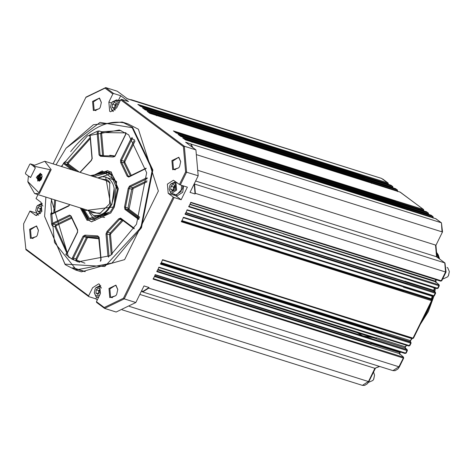 <?xml version="1.0" encoding="UTF-8"?>
<svg xmlns="http://www.w3.org/2000/svg" width="473" height="473" viewBox="0 0 473 473"><rect width="100%" height="100%" fill="white"/><g stroke="black" fill="none" stroke-linecap="round" stroke-linejoin="round"><path stroke-width="0.71" d="M438.093 255.243L438.743 258.335M373.564 372.044L374.551 375.166L373.759 379.08L372.884 380.458L368.402 382.421M447.038 267.446L447.754 267.83L449.338 271.543L448.552 275.452L447.677 276.835L443.349 278.851L442.781 278.674M374.551 375.166L373.64 379.21L372.884 380.458M449.338 271.543L448.434 275.588L447.677 276.835M376.224 338.674L376.508 337.752L376.224 338.674L157.663 269.959M381.569 332.631L381.61 331.579L381.569 332.631L410.262 341.654L410.304 340.601L381.61 331.579M260.268 290.493L383.13 329.551L383.715 329.344M402.624 290.008L402.807 290.546L402.683 289.813L181.762 220.992M403.977 286.555L403.439 287.212L404.184 286.685M404.977 281.21L405.119 281.878L404.977 281.21L433.711 290.327M406.739 272.324L406.922 272.761L406.762 272.164L189.886 204.478M370.938 343.516L370.814 344.663L399.508 353.686L399.632 352.539L370.938 343.516L370.814 344.663M195.621 181.011L436.555 256.762L444.981 262.994L436.555 256.762L435.532 245.067L435.485 245.375L435.532 245.067L198.122 170.428M406.922 272.761L435.615 281.784L439.027 284.699L435.615 281.784L435.456 281.187L406.762 272.164M405.119 281.878L433.812 290.901L435.343 292.184L433.812 290.901L434.226 287.767M402.807 290.546L431.66 299.663L431.376 298.835L402.683 289.813M410.262 341.654L410.795 342.074L410.262 341.654L410.44 342.422M376.431 338.851L405.125 347.874L407.111 349.553L405.125 347.874L405.201 346.768L376.508 337.752M399.508 353.686L403.428 357.038L399.644 353.757L399.685 354.448M379.364 366.362L374.888 368.313L379.642 366.451M405.864 352.87L404.971 353.443L376.786 344.581M406.975 349.482L406.904 350.54L407.152 350.245L405.645 353.095L155.345 274.677L153.151 279.129L403.221 358.02L403.475 357.73L398.91 366.782L392.927 370.625L395.144 370.678L397.929 368.97L399.401 366.829L403.717 358.055L403.428 357.038M409.547 345.385L408.654 345.964L380.463 337.101M410.659 341.997L410.588 343.055L410.836 342.759L409.328 345.615L159.029 267.192L156.835 271.644L406.904 350.54M413.231 337.905L412.338 338.479L384.147 329.616M431.524 299.592L431.453 300.651L431.701 300.355L413.012 338.13L162.706 259.707L160.518 264.159L410.588 343.055M434.096 295.495L433.203 296.074L405.012 287.212M435.207 292.107L435.136 293.165L435.385 292.876L433.877 295.726L183.571 217.302L181.384 221.754L431.453 300.651M437.773 288.016L436.886 288.589L408.696 279.726M438.891 284.628L438.82 285.686L439.068 285.39L437.56 288.24L187.255 209.823L185.067 214.275L435.136 293.165M441.457 280.53L440.57 281.11L412.379 272.247M403.298 356.961L403.221 358.02M433.043 216.581L432.736 216.398L432.836 217.278L404.646 208.416L404.693 207.647L182.696 137.85L185.463 139.913L435.793 218.68L441.457 222.854L442.03 231.859L196.738 154.736M433.049 218.077L432.836 217.278M430.95 215.15L432.966 216.516L433.292 218.106M428.402 213.116L428.095 212.933L428.189 213.814L399.998 204.951L400.052 204.182L178.055 134.385L180.816 136.449L431.151 215.215L432.736 216.398L404.693 207.647M428.408 214.612L428.189 213.814M426.309 211.685L428.325 213.051L428.65 214.647M424.003 211.183L423.453 209.474L423.548 210.349L395.357 201.486L395.41 200.718L173.414 130.92L176.175 132.984L426.51 211.75L428.095 212.933L400.052 204.182M423.767 211.147L423.548 210.349M399.998 192.062L423.678 209.586M397.45 190.022L397.143 189.844L397.237 190.72L369.046 181.857L369.1 181.088L147.103 111.291L149.864 113.354L400.199 192.121L423.453 209.474L395.41 200.718M397.456 191.518L397.237 190.72M395.357 188.597L397.373 189.957L397.698 191.553M392.803 186.557L392.501 186.38L392.596 187.255L364.405 178.392L364.458 177.623L142.462 107.832L145.223 109.89L395.558 188.656L397.143 189.844L369.1 181.088M392.815 188.053L392.596 187.255M390.71 185.132L392.732 186.498M388.162 183.092L387.86 182.915L387.955 183.796L359.764 174.933L359.817 174.159L137.82 104.367L140.582 106.425L390.911 185.197L392.501 186.38L364.458 177.623M388.167 184.588L387.955 183.796M375.148 348.92L374.971 348.264L403.162 357.127M376.934 344.681L377.342 344.468L376.934 344.681L154.937 274.884M378.832 341.441L378.654 340.779L406.845 349.642M380.617 337.196L381.019 336.989L380.617 337.196L158.621 267.399M382.515 333.956L382.338 333.294L410.529 342.162M384.301 329.716L384.703 329.504L384.301 329.716L162.304 259.919M403.38 291.551L403.203 290.889L431.394 299.752M405.166 287.306L405.568 287.099L405.166 287.306L183.169 217.515M407.064 284.066L406.886 283.41L435.077 292.273M408.849 279.827L409.251 279.614L408.849 279.827L186.853 210.03M438.82 285.686L410.629 276.823L410.57 275.925L438.755 284.787M194.184 183.932L444.75 262.876L445.554 271.999L441.238 280.761L190.938 202.338L188.745 206.79L410.741 276.587M412.533 272.342L412.935 272.135L412.533 272.342L190.536 202.545M407.052 209.888L407.454 209.705L407.052 209.888M402.405 206.423L402.813 206.24L402.405 206.423M397.763 202.958L398.171 202.781L397.763 202.958M371.459 183.329L371.861 183.152L371.459 183.329M366.812 179.87L367.219 179.687L366.812 179.87M362.17 176.405L362.578 176.222L362.17 176.405M53.1 163.883L86.021 97.095L105.716 87.582L117.292 91.224L127.586 98.904L381.469 178.368L387.86 182.915L359.817 174.159M368.621 381.262L374.888 368.313L139.819 294.407M96.758 297.02L95.853 298.847L88.806 296.63L25.932 249.72L23.709 228.494L23.65 223.741L29.953 211.035L36.22 213.004M41.931 203.23L37.45 205.548L36.575 206.926L35.777 210.497L37.178 213.766L40.572 213.524M25.932 249.72L23.715 228.666M29.84 211.165L35.83 215.41L41.872 211.532L41.068 202.32L36.037 198.565L37.982 194.61M132.623 100.489L126.634 98.414M130.288 99.567L132.233 100.199M141.403 291.191L142.74 291.965L148.723 288.128L149.03 287.501L143.999 285.923L135.834 302.513L116.139 312.026L104.563 308.384L96.622 302.46L96.427 301.679L100.418 293.573L99.608 284.362L98.644 283.865L92.602 287.744L88.611 295.85L25.867 249.04M95.853 298.847L97.296 299.917M85.796 97.438L105.036 88.149L112.84 93.973L108.849 102.079L109.659 111.291L110.623 111.788L116.665 107.909L120.656 99.803L183.4 146.612L185.617 171.912L179.427 184.488L173.437 180.243L167.395 184.121L168.199 193.333L173.23 197.087L123.471 298.215L104.231 307.503L96.427 301.679M109.771 297.594L115.82 295.72L116.713 294.247L117.777 289.488L115.909 285.124L108.973 288.471L109.771 297.594M30.438 238.404L36.48 236.524L37.373 235.051L38.437 230.298L36.575 225.928L29.633 229.281L30.438 238.404M172.698 169.718L178.741 167.838L179.634 166.372L180.698 161.612L178.829 157.249L171.894 160.595L172.698 169.718M93.358 110.528L99.401 108.648L100.294 107.176L101.358 102.422L99.496 98.053L92.56 101.405L93.358 110.528M81.427 271.839L124.612 259.624L158.366 191.027L138.388 129.23L127.899 123.831C109.038 118.132 89.953 127.397 70.637 151.632M51.658 198.908L50.901 204.626L54.496 242.483L76.307 269.776M192.842 147.594L191.045 144.076L185.623 142.207L195.917 149.888L184.34 146.246L121.466 99.336L128.514 101.553L120.698 95.723L113.65 93.506L105.716 87.582L105.036 88.149M141.557 290.877L143.047 291.344L149.03 287.501M135.834 302.513L124.251 298.877L104.563 308.384L104.231 307.503M88.806 296.63L88.611 295.85M38.443 230.475L36.77 226.715L35.913 226.271L30.526 229.73L31.248 237.937L32.105 238.38L36.587 236.382M175.749 195.71L181.171 199.748L174.123 197.531L124.251 298.877L123.471 298.215M174.123 197.531L173.23 197.087M183.4 146.612L184.34 146.246L186.61 172.142L180.319 184.937L187.367 187.148L181.171 199.748M180.319 184.937L179.427 184.488M195.917 149.888L198.193 175.785L185.617 171.912M121.466 99.336L120.656 99.803M120.698 95.723L118.362 100.471M113.65 93.506L112.84 93.973M117.777 289.665L116.104 285.905L115.246 285.461L109.86 288.92L110.581 297.133L111.439 297.57L115.92 295.572M180.704 161.79L179.031 158.029L178.173 157.586L172.787 161.045L173.508 169.257L174.366 169.695L178.847 167.696M101.364 102.6L99.691 98.839L98.833 98.396L93.447 101.849L94.168 110.061L95.026 110.505L99.507 108.506M198.193 175.785L190.028 192.381L195.059 193.96L194.261 184.842L193.877 184.553M192.458 147.304L190.654 143.786M195.059 193.96L195.367 193.339L194.569 184.216M173.697 194.072L174.774 195.325L176.736 196.135L182.72 192.292L183.583 185.96M35.782 210.662L37.373 214.553L38.662 215.073M42.227 203.721L41.778 203.532L42.198 203.662M120.467 100.181L118.747 100.595M175.731 195.816L182.732 188.473L182.578 185.647M42.907 206.086L41.778 204.413L37.243 205.826M94.322 292.704L95.913 296.595L96.723 297.009L98.798 296.867M100.773 285.763L100.317 285.574L95.989 287.59L95.114 288.968L94.316 292.533L95.717 295.808L99.685 295.063M169.115 189.076L170.706 192.966L176.045 194.811L181.135 191.547L181.602 185.339M37.692 207.759L37.355 210.917L39.141 212.253L41.263 210.426L41.6 207.263L39.809 205.932L37.692 207.759L40.205 208.552L39.874 211.709L37.355 210.917M110.576 107.034L112.166 110.924L113.455 111.445M118.912 103.345L117.381 100.323L116.571 99.909L112.243 101.92L111.368 103.303L110.57 106.868L111.965 110.144L115.359 109.896M101.453 288.128L100.317 286.455L95.788 287.868M171.516 193.386L176.6 190.122L175.921 182.365L175.111 181.951L170.783 183.962L169.908 185.345L169.109 188.91L170.511 192.186L175.714 189.673L175.111 182.832L170.576 184.239M100.294 261.244L100.867 259.553L98.579 236.737L86.908 236.606L85.175 235.962L83.922 236.707L73.398 258.092L72.505 257.643L72.203 259.293L76.159 260.759L76.928 260.268L84.957 263.189M66.22 254.226L65.741 254.078L66.043 254.699L67.089 253.605L77.613 232.219L77.548 229.647L71.068 216.013L69.478 215.091L52.657 223.215L51.634 224.35L52.367 225.911L54.88 226.703L55.867 226.561L67.385 252.594M52.935 213.282L51.208 212.744L50.729 214.086L51.864 214.18L68.686 206.062L69.827 204.626M90.26 138.636L68.396 163.043L65.02 161.742L63.749 162.925L64.304 164.161L71.825 169.772M90.272 136.549L89.663 134.965L89.078 135.786L90.006 136.082M125.753 132.895L102.115 132.57L101.606 131.742L99.088 130.95L97.473 131.192L97.125 132.836L99.064 154.955L100.471 156.267L113.284 157.024L115.164 155.907L125.688 134.521L125.989 132.878M41.589 207.357L40.205 208.552M117.872 105.461L116.571 100.79L112.036 102.198M96.232 289.801L95.901 292.958L97.686 294.295L99.803 292.468L100.14 289.305L98.354 287.974L96.232 289.801L98.751 290.593L98.414 293.751L95.901 292.958M91.531 175.962L107.637 170.682L111.261 172.544L118.345 188.964M110.806 212.939L91.561 221.807L87.937 219.939L81.38 208.256M90.455 175.625L111.066 171.764L118.339 188.792L114.188 207.34L110.706 213.081L87.127 220.406L80.304 207.919M41.583 207.405L40.039 210.13L40.134 211.396M112.479 104.137L112.148 107.294L113.934 108.63L116.056 106.803L116.388 103.64L114.602 102.304L112.479 104.137L114.998 104.923L114.667 108.086L112.148 107.294M100.128 289.399L98.751 290.593M171.025 186.179L170.688 189.336L172.474 190.672L174.596 188.845L174.933 185.682L173.142 184.346L171.025 186.179L173.538 186.965L173.207 190.128L170.688 189.336M91.815 221.884L88.445 220.099L81.882 208.41M92.034 176.122L107.885 170.765M116.382 103.735L114.998 104.923M100.122 289.446L98.579 292.172L98.68 293.437M174.921 185.777L173.538 186.965M81.959 208.439L82.609 210.887L113.916 206.926L116.589 181.602L102.274 170.919L92.111 176.145M116.376 103.782L114.833 106.508L114.927 107.773M174.915 185.824L173.372 188.55L173.467 189.815M92.702 176.334C106.543 167.33 114.768 171.723 117.363 189.513L113.526 206.636L110.315 211.928L88.552 218.692L82.55 208.623M93.814 176.683L107.507 172.858L110.842 174.572L117.369 189.685M110.416 211.786L92.702 219.945L89.362 218.224L83.662 208.971M95.315 220.43L94.399 219.809L89.397 212.785M99.531 177.7L109.925 173.958M104.645 217.474L96.356 216.114M108.311 178.09L114.023 179.929L115.885 181.721M105.65 177.003L106.437 177.251C114.821 181.833 116.494 190.997 111.451 204.744C106.898 213.246 101.192 216.906 94.334 215.729L93.553 215.481C100.974 216.285 106.679 212.625 110.664 204.496L105.656 177.003L101.665 176.671L97.734 177.913M87.582 210.207L93.553 215.481M100.211 178.693L107.578 180.03L109.671 182.182L109.659 203.751L99.815 213.536L91.62 212.454L90.059 210.988M44.769 161.263L106.691 180.733L110.274 183.098M100.832 213.128L96.539 213.021L34.618 193.552L27.854 181.898L28.398 176.003L25.548 173.881L25.465 172.964L29.764 164.237L30.455 163.9L33.305 166.035L50.173 169.742L38.869 192.712L27.842 181.555M28.392 176.015L30.668 177.369L35.333 167.891L33.305 166.035L33.654 165.591L44.775 161.263L51.167 169.618L39.401 193.534L34.624 193.552M72.203 259.293L66.043 254.699M89.663 134.965L97.473 131.192M61.774 166.608L63.749 162.925M51.634 224.35L50.729 214.086M66.09 148.173L93.406 124.712L122.158 122.022L132.647 127.426L152.856 169.967L141.457 227.773L111.953 263.077L75.633 270.018L65.144 264.62L44.616 216.486M56.039 164.805L66.031 148.256L100.028 122.406L132.162 127.704L152.259 170.014L140.919 227.507L104.787 266.494L65.026 264.147L44.61 216.386L45.887 197.099M61.271 166.449L87.493 135.834L119.32 130.004L128.662 134.811L146.665 172.716L136.508 224.214L110.227 255.668L77.868 261.853L68.52 257.04L51.119 198.743M34.145 165.059L30.455 163.9M41.512 178.983L39.289 181.224L36.291 177.399L40.442 173.207L42.15 176.127L41.512 178.983M37.935 179.876L38.591 180.083M38.567 179.977L37.887 179.764M30.52 177.446L28.398 176.003M30.189 177.34L30.887 177.008M35.179 168.276L35.103 167.365M38.502 179.403L37.775 179.172M37.763 181.135L37.515 175.72M39.289 181.224L42.156 176.287M41.541 176.985L40.79 180.047M40.536 176.671L39.815 180.112M39.525 176.352L38.804 179.793M38.52 176.039L37.799 179.474M41.151 179.634L38.78 180.816L38.189 176.104L40.069 174.318M39.312 180.875L39.2 176.417M39.921 180.71L40.205 176.736M38.839 180.834L39.247 176.269L41.074 174.306M39.702 180.792L40.258 176.583M40.536 180.296L41.263 176.902M40.353 176.778L39.827 180.154M41.943 174.531L39.348 176.464L39.093 180.485M41.328 174.241L38.337 176.145L38.236 180.384M40.749 180.089L41.086 179.716M439.464 258.879L439.269 257.661M439.559 258.944L438.365 255.142L439.228 258.696M438.394 255.231L439.127 258.625M438.022 254.977L438.932 258.477M372.943 337.639L362.809 335.86L357.357 332.761M431.323 301.957L427.344 311.666L422.2 320.499M434.61 287.886L434.102 291.108M433.043 296.033L431.725 300.716M436.745 252.7L438.24 257.962M383.13 329.551L411.823 338.573L412.409 338.366M403.439 287.212L432.133 296.234L432.878 295.702M405.521 278.786L434.244 287.921M435.787 279.058L435.479 281.346M435.615 281.784L435.787 282.552M433.812 290.901L433.989 291.664M431.429 298.865L432.18 296.281M410.517 340.312L412.024 338.296M406.691 345.059L405.456 346.437M405.125 347.874L405.302 348.636M400.223 351.965L399.927 352.154M129.36 306.374L368.384 381.522L362.401 385.365L364.618 385.418L367.409 383.709L368.881 381.569L375.467 368.171M407.111 349.553L407.395 350.57L406.136 353.154L404.971 353.443M409.807 345.668L408.654 345.964M431.66 299.663L431.944 300.68L413.497 338.189L412.338 338.479M435.343 292.184L435.627 293.201L434.362 295.785L433.203 296.074M438.039 288.294L436.886 288.589M444.981 262.994L446.045 272.04L441.729 280.814L440.57 281.11M195.367 193.339L445.554 271.999L445.785 271.739M399.147 366.522L398.91 366.782L148.723 288.128M402.866 206.305L431.376 215.327M398.225 202.84L426.729 211.863M371.914 183.211L400.424 192.233M367.273 179.746L395.777 188.768M362.625 176.281L391.136 185.31M435.592 218.615L441.232 222.736L191.045 144.076M84.454 271.573L73.244 268.049M370.661 343.776L154.748 275.889M370.59 344.462L154.44 276.51M156.799 271.106L163.747 273.288L163.782 273.826M378.796 340.903L163.747 273.288M376.272 338.012L252.943 299.238L252.895 299.9M381.386 332.472L160.997 263.183M160.483 263.621L167.43 265.808L167.466 266.346M382.48 333.418L167.43 265.808M381.409 331.839L161.269 262.627M402.694 290.452L279.366 251.677M181.348 221.216L188.295 223.404L188.331 223.942M403.345 291.013L188.295 223.404M403.534 286.875L183.394 217.663M280.649 247.781L280.205 248.1M405.024 281.796L185.759 212.856M185.032 213.737L191.979 215.919L192.014 216.457M407.028 283.528L191.979 215.919M404.935 281.388L281.606 242.614L281.689 243.016M406.833 272.685L283.498 233.91M188.709 206.252L195.656 208.433L195.692 208.971M410.706 276.049L195.656 208.433M153.116 278.591L160.063 280.773L160.099 281.311M375.113 348.382L160.063 280.773M404.752 208.173L183.879 138.731M400.111 204.708L179.237 135.266M395.469 201.244L174.596 131.801M369.159 181.614L148.286 112.172M364.517 178.155L143.644 108.713M359.87 174.691L138.997 105.248M36.906 215.558L34.866 214.913M31.248 237.937L33.063 238.51M174.963 195.461L168.199 193.333M111.563 102.931L108.849 102.079M189.643 140.032L189.703 140.564M187.355 138.814L187.763 138.63L187.355 138.814M185.002 136.573L185.061 137.099M182.714 135.349L183.122 135.166L182.714 135.349M180.361 133.108L180.42 133.634M156.409 115.719L156.811 115.536L156.409 115.719M154.05 113.479L154.109 114.005M151.762 112.255L152.17 112.077L151.762 112.255M149.409 110.014L149.468 110.54M147.121 108.79L147.529 108.613L147.121 108.79M144.768 106.549L144.821 107.075M192.003 142.278L192.405 142.095L192.003 142.278M94.168 110.061L95.984 110.635M85.317 271.603L72.777 267.659M283.41 233.55L190.028 204.194M281.606 242.614L185.924 212.531M279.295 251.234L181.939 220.625M259.914 290.617L162.558 260.008M252.943 299.238L157.952 269.374M110.581 297.133L112.397 297.7M173.508 169.257L175.317 169.825M193.806 184.695L194.261 184.842M197.885 204.519L197.483 204.732L197.885 204.519M162.292 276.859L161.884 277.072L162.292 276.859M165.97 269.374L165.568 269.586L165.97 269.374M169.653 261.894L169.251 262.101L169.653 261.894M190.518 219.49L190.116 219.697L190.518 219.49M194.202 212.005L193.8 212.211L194.202 212.005M191.689 204.714L191.784 205.075M189.886 213.778L189.975 214.18M188.928 218.946L188.485 219.265M187.574 222.399L187.645 222.842M168.548 261.658L168.199 261.782M166.36 264.23L166.336 264.862M117.381 100.323L119.994 101.145M175.921 182.365L177.068 182.726M132.15 137.472L131.104 138.565L120.58 159.951L120.645 162.523L127.119 176.157L128.715 177.079L146.175 168.435M132.653 138.299L131.991 139.015L131.104 138.565M133.889 139.606L131.991 139.015L121.472 160.394L120.58 159.951M145.986 168.471L145.536 168.956M147.464 178.085L146.328 177.99L146.89 178.788L130.069 186.912L129.507 186.108L128.201 188.431L124.547 206.961L124.919 209.379L138.695 219.466M146.985 180.751L132.588 187.704L130.069 186.912L129.194 188.461L125.481 207.298L125.729 208.918L138.997 218.816L138.187 219.283M134.267 228.5L133.889 228.01L134.072 228.849M120.674 218.816L119.539 219.371L107.696 232.148L106.987 233.816L109.056 256.419M108.926 255.94L107.933 256.017L108.53 257.206M100.719 260.978L101.08 259.724M73.64 259.973L73.398 258.092L75.917 258.885L76.159 260.759L79.647 262.349M65.741 254.078L66.959 253.451L77.483 232.066L77.519 230.268L70.885 216.327L70.034 215.895L53.218 224.019L55.731 224.805L54.88 226.703L67.101 253.658M52.657 223.215L53.218 224.019L52.367 225.911M52.308 213.695L51.864 214.18L52.308 213.695L51.208 212.744M55.607 200.15L54.72 212.418M54.643 199.848L53.721 212.903M65.02 161.742L65.114 163.693L64.304 164.161M90.16 137.513L67.538 162.535L67.633 164.486L65.114 163.693L74.302 170.552M79.925 172.314L91.23 160.359L91.999 158.49L90.059 136.372L89.71 135.674L89.078 135.786M99.088 130.95L98.118 132.759L97.125 132.836M121.064 130.607L101.606 131.742L100.637 133.552L102.576 155.67M129.164 176.589L128.715 177.079L129.164 176.589L128.1 175.974L127.119 176.157M134.509 139.801L123.985 161.187L121.472 160.394L121.514 162.109L120.645 162.523M131.317 175.442L124.902 162.493L124.878 161.636L123.985 161.187L124.032 162.901L121.514 162.109L128.1 175.974L129.377 176.376M98.118 132.759L100.063 154.878L100.997 155.753L112.29 155.883L114.082 156.545L115.034 155.753L125.558 134.373L125.605 132.588M114.117 156.551L113.284 157.024M100.471 156.267L100.725 155.771M101.949 155.475L99.064 154.955M92.211 158.668L90.26 136.153M91.502 160.335L92.2 158.272M80.12 172.379L91.129 160.779M69.129 205.572L68.686 206.062M70.832 216.143L69.478 215.091M71.098 216.51L71.068 216.013M77.684 230.375L77.548 229.647M87.328 237.949L86.435 237.499L75.917 258.885L76.803 259.328L87.328 237.949L87.954 237.576L87.688 236.754L86.435 237.499L83.029 236.264L72.505 257.643M98.774 236.914L97.722 235.897L84.909 235.14L85.116 235.938L89.427 237.399L98.969 237.913M84.909 235.14L83.029 236.264M99.141 237.606L97.722 235.897M122.211 219.957L110.215 232.941L109.505 234.608L105.993 233.899L107.933 256.017M112.231 254.279L110.499 234.531L110.853 233.697L110.215 232.941L107.696 232.148L107.058 231.392L105.993 233.899M110.853 233.697L122.891 220.708L122.058 220.164L118.705 218.828L107.058 231.392M120.816 218.893L120.621 218.112L118.705 218.828M133.889 228.01L120.621 218.112M139.653 217.148L129.058 209.243L133.144 188.508L132.588 187.704L131.713 189.253L127.994 208.09L128.242 209.71L125.729 208.918L124.919 209.379M128.928 208.433L124.547 206.961M132.706 189.283L128.201 188.431M124.878 161.636L135.047 140.966M133.144 188.508L146.967 181.833M129.058 209.243L128.242 209.71L139.322 217.97M122.891 220.708L123.53 220.465M110.499 234.531L109.505 234.608L111.291 254.947M76.803 259.328L76.928 260.268M87.954 237.576L99.046 238.818M71.139 217.373L55.731 224.805L56.293 225.609L55.867 226.561M56.293 225.609L71.388 218.325M68.396 163.043L68.443 164.019L67.633 164.486L76.821 171.338M79.298 172.119L68.443 164.019M102.115 132.57L101.63 133.469L100.637 133.552M114.909 155.978L109.777 155.274M103.569 155.593L101.63 133.469M124.902 162.493L124.032 162.901L130.406 175.879M114.212 188.083L111.894 204.49L106.916 211.295M99.123 237.215L101.068 259.334M129.507 186.108L146.328 177.99M433.93 296.151L428.272 311.737L420.296 324.366M436.053 279.703L435.982 282.068M435.438 288.146L434.864 291.77M436.739 252.617L438.258 254.829L438.637 258.258M435.929 245.298L442.521 231.9L441.457 222.854M436.987 257.271L435.935 245.28M436 279.182L435.745 281.861M434.451 287.838L433.948 290.978M432.825 295.672L431.636 299.646M412.355 338.331L410.576 340.584L410.398 341.731M406.969 345.036L405.473 346.744L405.26 347.945M400.412 352.024L399.644 353.757M410.795 342.074L411.078 343.085M439.027 284.699L439.311 285.716M392.726 186.492L393.051 188.088M382.651 178.977L388.091 183.033L388.41 184.624M407.507 209.77L436.017 218.792M405.048 353.479L376.857 344.616M408.731 346L380.54 337.137M411.084 343.091L409.813 345.668M412.415 338.514L384.224 329.651M433.28 296.11L405.089 287.247M436.963 288.625L408.773 279.762M439.316 285.722L438.045 288.299M440.641 281.145L412.45 272.282M376.981 344.699L154.984 274.908M380.664 337.219L158.668 267.422M384.348 329.734L162.351 259.937M405.213 287.33L183.217 217.533M408.891 279.845L186.894 210.053M412.574 272.365L190.578 202.568M407.401 209.675L185.404 139.884M402.76 206.21L180.763 136.419M398.112 202.751L176.116 132.954M371.808 183.122L149.811 113.325M367.16 179.657L145.164 109.86M362.519 176.193L140.522 106.395M23.709 228.494L23.721 228.837M131.281 99.708L381.469 178.368M122.135 309.821L362.401 385.365M142.74 291.965L392.927 370.625M38.183 214.967L38.603 215.103M35.777 210.497L35.788 210.84M96.723 297.009L98.455 297.552M100.317 285.574L100.743 285.704M112.976 111.344L113.396 111.474M116.571 99.909L120.065 101.003M94.316 292.533L94.328 292.882M175.111 181.951L176.689 182.448M146.133 168.151L128.626 176.648M69.655 204.573L68.881 205.584L51.776 213.749M110.57 106.868L110.576 107.217M169.109 188.91L169.121 189.259M114.809 156.669L112.29 155.883L100.79 155.747M120.704 218.833L133.971 228.731M75.633 270.018L81.368 271.821M122.158 122.022L127.899 123.831"/></g></svg>
